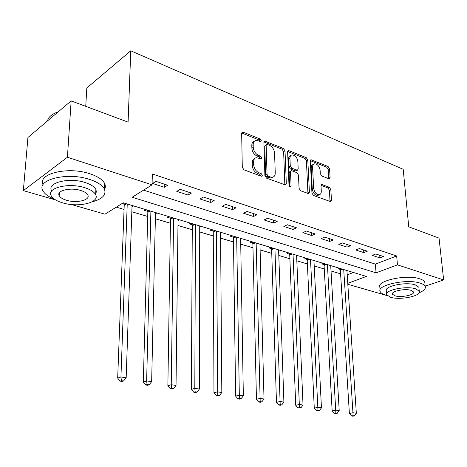<?xml version="1.0" encoding="UTF-8"?>
<svg xmlns="http://www.w3.org/2000/svg" width="467" height="467" viewBox="0 0 467 467"><rect width="100%" height="100%" fill="white"/><g stroke="black" fill="none" stroke-linecap="round" stroke-linejoin="round"><path stroke-width="0.7" d="M261.351 140.777L260.218 139.061L243.249 132.202L242.461 132.114L241.661 133.399L242.291 167.314L243.984 169.836L261.246 176.205L261.73 176.252L262.326 175.294L261.17 173.561L258.969 172.743C255.846 171.22 254.077 168.564 253.669 164.775L253.604 161.95C253.628 159.597 254.509 158.179 256.243 157.688L261.263 158.815L261.835 157.893L260.691 156.165L258.508 155.318C255.402 153.754 253.651 151.11 253.248 147.385L253.184 144.607C253.202 142.342 254.048 140.97 255.718 140.485L258.117 140.742L260.808 141.67L261.351 140.777M259.967 141.489L258.841 139.878L241.696 132.984M260.925 176.088L259.775 174.331L257.574 173.52L258.969 172.743M260.446 158.64L259.302 156.959L257.124 156.118L258.508 155.318M328.826 178.744L329.398 178.808L330.099 177.536L329.562 168.774L328.091 166.491L310.999 159.761L310.292 161.016L311.95 193.122L313.485 195.469L330.747 201.691L331.488 200.361L330.829 189.549L329.34 187.255L321.722 184.494L320.992 185.796L321.296 191.19C321.337 193.175 320.666 194.354 319.288 194.733C316.311 194.552 314.437 192.416 313.678 188.324L312.563 167.221C312.528 165.336 313.164 164.215 314.46 163.847C317.443 164.016 319.329 166.141 320.117 170.222L320.309 173.683L321.81 175.995L328.826 178.744M55.608 199.94L23.35 190.629L27.938 137.485L71.153 100.895L128.092 122.132L130.766 50.798L403.196 169.299L408.742 226.816L439.044 238.117L443.65 279.926L425.186 286.183M71.153 100.895L67.417 157.245L152.067 184.85L132.161 197.249L376.052 272.827L397.464 264.865L443.65 279.926M143.562 190.151L375.357 264.112L396.67 255.98L152.335 173.969L152.067 184.85M396.67 255.98L397.464 264.865M285.016 150.847L283.446 148.448L264.678 141.081L263.908 142.347L264.894 175.685L266.529 178.155L285.506 184.979L286.318 183.624L285.016 150.847L283.632 151.623L282.062 149.23L263.943 141.933M289.044 150.713L306.27 157.671L307.788 160.012L309.417 192.182L308.64 193.525L308.051 193.466L300.637 190.734L299.073 188.353L298.471 175.072L296.913 172.697L291.939 170.782L291.291 170.712L290.521 172.025L291.104 185.942L290.544 186.888L288.991 185.16L287.631 151.898L288.373 150.637L289.044 150.713L287.66 151.489L304.881 158.424L306.27 157.671M152.586 183.443L164.32 187.29L167.688 185.241L155.925 181.359L152.586 183.443M176.771 191.365L188.02 195.048L191.429 193.081L180.157 189.363L176.771 191.365M199.958 198.96L210.751 202.491L214.19 200.6L203.384 197.027L199.958 198.96M222.204 206.245L232.566 209.636L236.039 207.815L225.66 204.388L222.204 206.245M243.57 213.238L253.523 216.495L257.019 214.744L247.055 211.452L243.57 213.238M264.1 219.963L273.674 223.098L277.188 221.405L267.609 218.241L264.1 219.963M283.848 226.425L293.06 229.443L296.592 227.814L287.374 224.767L283.848 226.425M302.855 232.654L311.728 235.555L315.272 233.979L306.393 231.048L302.855 232.654M321.162 238.649L329.714 241.445L333.269 239.921L324.711 237.096L321.162 238.649M338.808 244.422L347.057 247.125L350.618 245.654L342.369 242.928L338.808 244.422M355.831 249.997L363.787 252.606L367.354 251.176L359.392 248.549L355.831 249.997M372.257 255.379L379.94 257.895L383.506 256.511L375.824 253.978L372.257 255.379M116.295 207.138L124.059 209.444M131.834 211.761L147.712 216.478M155.371 218.754L170.426 223.232M177.974 225.479L192.264 229.729M199.707 231.941L213.273 235.975M220.605 238.152L233.494 241.988M240.727 244.136L252.98 247.779M260.107 249.903L271.759 253.365M278.793 255.455L289.884 258.753M296.819 260.814L307.374 263.954M314.215 265.992L324.267 268.98M331.021 270.988L340.595 273.831M347.197 274.865L353.42 272.489M121.992 203.589L124.018 204.196M132.009 206.612L133.661 205.947M145.891 209.648L144.601 210.413L147.619 211.323M155.488 213.693L156.947 212.999M168.692 216.554L167.384 217.289L170.286 218.165M178.038 220.477L179.322 219.77M190.612 223.191L189.293 223.897L192.077 224.738M199.713 226.874L200.833 226.285M211.697 229.577L210.366 230.26L213.045 231.066M220.564 233.039L221.533 232.554M231.994 235.718L230.651 236.378L233.231 237.16M240.639 238.987L241.468 238.59M251.544 241.643L250.189 242.28L252.682 243.033M259.973 244.731L260.679 244.404M270.393 247.347L269.033 247.965L271.432 248.689M278.612 250.277L279.202 250.014M288.571 252.851L287.205 253.453L289.522 254.147M296.598 255.636L297.076 255.426M306.124 258.169L304.753 258.747L306.988 259.418M313.952 260.808L314.332 260.656M323.071 263.3L321.693 263.861L323.859 264.515M339.451 268.262L338.073 268.799L340.163 269.436M130.766 50.798L86.815 87.989L85.735 106.33M23.35 190.629L67.417 157.245M387.406 295.704L347.816 284.275M347.757 283.346L366.397 276.417L123.259 202.795L104.976 214.19L71.498 204.528M375.357 264.112L376.052 272.827M132.383 206.723L132.424 205.568M155.651 213.746L155.674 212.613M164.32 187.29L164.384 184.15M188.02 195.048L188.043 191.966M210.751 202.491L210.74 199.462M232.566 209.636L232.525 206.653M253.523 216.495L253.453 213.565M273.674 223.098L273.58 220.214M293.06 229.443L292.943 226.606M311.728 235.555L311.588 232.764M329.714 241.445L329.55 238.695M347.057 247.125L346.876 244.416M363.787 252.606L363.589 249.938M379.94 257.895L379.724 255.262M254.241 141.332C252.635 141.851 251.824 143.217 251.806 145.424L253.184 144.607M257.124 156.118C254.019 154.559 252.268 151.921 251.871 148.197L251.806 145.424M254.754 158.511C253.079 159.043 252.233 160.455 252.215 162.744L253.604 161.95M257.574 173.52C254.445 171.996 252.682 169.346 252.279 165.569L252.215 162.744M284.852 184.909L283.632 151.623M267.2 144.391L266.692 144.338L266.149 145.231L267.042 174.442L268.186 176.164L270.463 177.011L272.623 177.221C274.38 176.736 275.256 175.3 275.25 172.913L274.567 153.077C274.152 149.44 272.448 146.842 269.447 145.295L267.2 144.391M266.371 144.525L264.771 146.037L266.149 145.231M272.664 177.215L271.222 177.98L269.062 177.769L266.785 176.929L265.641 175.207L264.771 146.037M307.957 193.431L306.399 160.759L304.881 158.424M290.871 170.94L289.896 171.459L289.12 172.772L289.692 186.596M297.847 161.465C297.053 157.262 295.08 155.085 291.933 154.927C290.591 155.307 289.931 156.445 289.949 158.331L290.264 165.855L291.834 168.243L297.432 170.239L298.191 168.943L297.847 161.465M290.818 155.546L290.544 155.698C289.207 156.077 288.542 157.21 288.559 159.095L289.949 158.331M296.446 170.764L295.401 170.916L290.433 168.996L288.869 166.608L288.559 159.095M313.456 164.378L313.071 164.582C311.769 164.95 311.133 166.071 311.168 167.957L312.563 167.221M318.868 194.932L317.869 195.422C314.892 195.247 313.024 193.116 312.265 189.03L311.168 167.957M330.029 201.569L329.416 190.238L327.927 187.95L321.022 185.311M328.675 178.686L328.167 169.486L326.696 167.209L310.31 160.613M123.621 202.906L124.216 205.293L117.678 378.118L120.941 376.957L126.172 377.762L132.05 205.457M127.24 204.003L120.941 376.957L121.42 380.669L120.112 381.125L122.202 381.44L123.516 380.984L121.42 380.669M126.172 377.762L123.516 380.984M120.112 381.125L117.678 378.118M147.222 210.051L147.817 212.392L143.322 382.041L146.638 380.92L151.647 381.691L155.511 212.561M150.894 211.166L146.638 380.92L147.07 384.545L145.739 384.989L147.741 385.287L149.072 384.849L147.07 384.545M151.647 381.691L149.072 384.849M145.739 384.989L143.322 382.041M169.9 216.916L170.49 219.216L167.869 385.795L171.237 384.715L176.03 385.45L178.05 219.385M173.613 218.042L171.237 384.715L171.623 388.258L170.274 388.684L172.195 388.97L173.543 388.544L171.623 388.258M176.03 385.45L173.543 388.544M170.274 388.684L167.869 385.795M191.692 223.518L192.287 225.777L191.4 389.39L194.809 388.346L199.403 389.058L199.718 225.946M195.451 224.656L194.809 388.346L195.153 391.813L193.787 392.222L195.626 392.502L196.992 392.093L195.153 391.813M199.403 389.058L196.992 392.093M193.787 392.222L191.4 389.39M212.666 229.869L213.256 232.081L213.968 392.84L217.412 391.836L221.819 392.513L220.558 232.257M216.454 231.013L217.715 395.222L216.338 395.619L218.101 395.888L219.484 395.491L217.715 395.222M221.819 392.513L219.484 395.491M216.338 395.619L213.968 392.84M54.096 113.58L58.451 111.654M58.206 111.858C53.191 113.569 49.852 115.898 48.189 118.857L47.377 121.029M91.876 201.902C102.326 199.17 106.505 194.908 104.415 189.112C102.407 185.23 97.457 181.99 89.553 179.404C67.23 171.798 35.947 179.702 42.871 190.676C44.61 193.963 48.445 196.782 54.376 199.146M104.544 189.392C105.571 187.541 105.612 185.603 104.678 183.584C102.682 179.655 97.743 176.38 89.862 173.765C68.048 166.217 37.208 173.73 43.081 184.658M51.592 190.659C46.688 182.743 69.046 177.121 85.076 182.515C90.814 184.372 94.422 186.712 95.893 189.538L96.377 191.768L95.665 193.898M84.778 187.705C68.707 182.369 46.291 187.944 51.218 195.778C52.864 198.72 56.688 201.084 62.695 202.871C78.532 207.803 100.166 202.585 95.63 194.651C94.147 191.855 90.534 189.538 84.778 187.705M66.501 200.255C76.734 203.478 90.761 200.074 87.796 194.972C86.827 193.157 84.469 191.663 80.733 190.483C70.4 187.098 56.052 190.647 59.181 195.702C60.22 197.582 62.66 199.1 66.501 200.255M419.109 292.809C423.931 290.789 425.968 288.664 425.209 286.423C424.626 285.115 422.968 284.024 420.242 283.148C406.909 278.443 375.988 285.214 380.208 291.636C380.862 293.031 382.677 294.163 385.649 295.039L387.131 295.418M424.923 283.597L424.777 282.156C424.194 280.83 422.542 279.727 419.815 278.84C406.5 274.071 375.649 280.912 379.869 287.421M386.705 293.796L386.472 290.988C383.489 286.347 405.654 281.519 415.245 284.87L418.87 287.24L418.969 288.273M415.624 288.828C406.021 285.518 383.816 290.299 386.799 294.887L390.669 297.298C400.225 300.415 421.934 295.874 419.255 291.169L415.624 288.828M395.012 295.821C401.176 297.853 415.216 294.899 413.458 291.881L411.094 290.369C404.907 288.256 390.657 291.309 392.543 294.28L395.012 295.821M232.858 235.981L233.442 238.158L235.637 396.15L239.104 395.181L243.342 395.835L240.628 238.333M236.67 237.137L239.378 398.497L237.989 398.882L239.682 399.133L241.071 398.754L239.378 398.497M243.342 395.835L241.071 398.754M237.989 398.882L235.637 396.15M252.308 241.871L252.892 244.013L256.453 399.332L259.95 398.398L264.018 399.022L259.961 244.188M256.149 243.038L260.189 401.643L258.788 402.011L260.417 402.256L261.818 401.889L260.189 401.643M264.018 399.022L261.818 401.889M258.788 402.011L256.453 399.332M271.064 247.551L271.642 249.658L276.47 402.391L279.984 401.486L283.901 402.093L278.601 249.833M274.923 248.718L280.194 404.667L278.787 405.023L280.352 405.263L281.764 404.907L280.194 404.667M283.901 402.093L281.764 404.907M278.787 405.023L276.47 402.391M289.161 253.032L289.738 255.099L295.734 405.333L299.265 404.463L303.03 405.041L296.58 255.28M293.037 254.206L299.446 407.58L298.028 407.924L300.952 407.808L299.446 407.58M303.03 405.041L300.952 407.808M298.028 407.924L295.734 405.333M306.626 258.321L307.198 260.358L314.279 408.17L317.823 407.323L321.454 407.884L313.935 260.533M310.514 259.5L317.98 410.382L316.562 410.715L319.434 410.598L317.98 410.382M321.454 407.884L319.434 410.598M316.562 410.715L314.279 408.17M323.503 263.429L324.069 265.431L332.154 410.902L335.709 410.084L339.205 410.621L330.706 265.612M327.396 264.608L335.709 410.084L335.837 413.079L334.419 413.406L337.238 413.289L335.837 413.079M339.205 410.621L337.238 413.289M334.419 413.406L332.154 410.902M339.807 268.367L340.373 270.34L349.392 413.54L352.953 412.746L356.327 413.266L346.911 270.516M343.712 269.552L352.953 412.746L353.064 415.683L351.633 415.998L352.988 416.202L354.412 415.887L353.064 415.683M356.327 413.266L354.412 415.887M351.633 415.998L349.392 413.54M258.841 139.878L260.218 139.061M259.775 174.331L261.17 173.561M259.302 156.959L260.691 156.165M251.871 148.197L253.248 147.385M252.279 165.569L253.669 164.775M241.883 133.042L243.249 132.202M284.905 184.36L286.318 183.624M264.036 141.968L265.414 141.157M282.062 149.23L283.446 148.448M265.641 175.207L267.042 174.442M266.785 176.929L268.186 176.164M269.062 177.769L270.463 177.011M306.399 160.759L307.788 160.012M307.998 192.889L309.417 192.182M289.12 172.772L290.521 172.025M289.75 186.642L291.104 185.942M288.869 166.608L290.264 165.855M290.433 168.996L291.834 168.243M295.401 170.916L296.796 170.169M312.265 189.03L313.678 188.324M321.051 185.177L322.294 184.558M327.927 187.95L329.34 187.255M329.416 190.238L330.829 189.549M330.064 201.038L331.488 200.361M310.327 160.525L311.617 159.837M326.696 167.209L328.091 166.491M328.167 169.486L329.562 168.774M328.692 178.242L330.099 177.536M124.105 204.488L125.664 203.524M124.216 205.293L126.61 203.81M147.706 211.604L149.282 210.675M147.817 212.392L150.251 210.967M170.373 218.439L171.973 217.546M170.49 219.216L172.953 217.844M192.165 225.012L193.782 224.148M192.287 225.777L194.774 224.452M213.133 231.334L214.762 230.505M213.256 232.081L215.766 230.809M233.319 237.423L234.965 236.623M233.442 238.158L235.975 236.927M252.764 243.289L254.422 242.513M252.892 244.013L255.443 242.822M271.514 248.946L273.183 248.193M271.642 249.658L274.211 248.502M289.604 254.398L291.28 253.674M289.738 255.099L292.313 253.984M307.07 259.664L308.751 258.963M307.198 260.358L309.784 259.278M323.94 264.754L325.622 264.071M324.069 265.431L326.661 264.386M340.245 269.669L341.932 269.01M340.373 270.34L342.971 269.325M241.953 132.43L242.461 132.114M264.217 141.349L264.678 141.081M271.222 177.98L272.623 177.221M296.037 170.98L297.432 170.239M287.952 150.87L288.373 150.637M317.869 195.422L319.288 194.733M321.354 184.681L321.722 184.494M310.613 159.965L310.999 159.761M59.385 192.801L59.181 195.702M95.893 189.538L95.63 194.651M104.415 189.112L104.678 183.584M392.484 293.58L392.543 294.28M418.87 287.24L419.255 291.169M425.209 286.423L424.777 282.156"/></g></svg>
